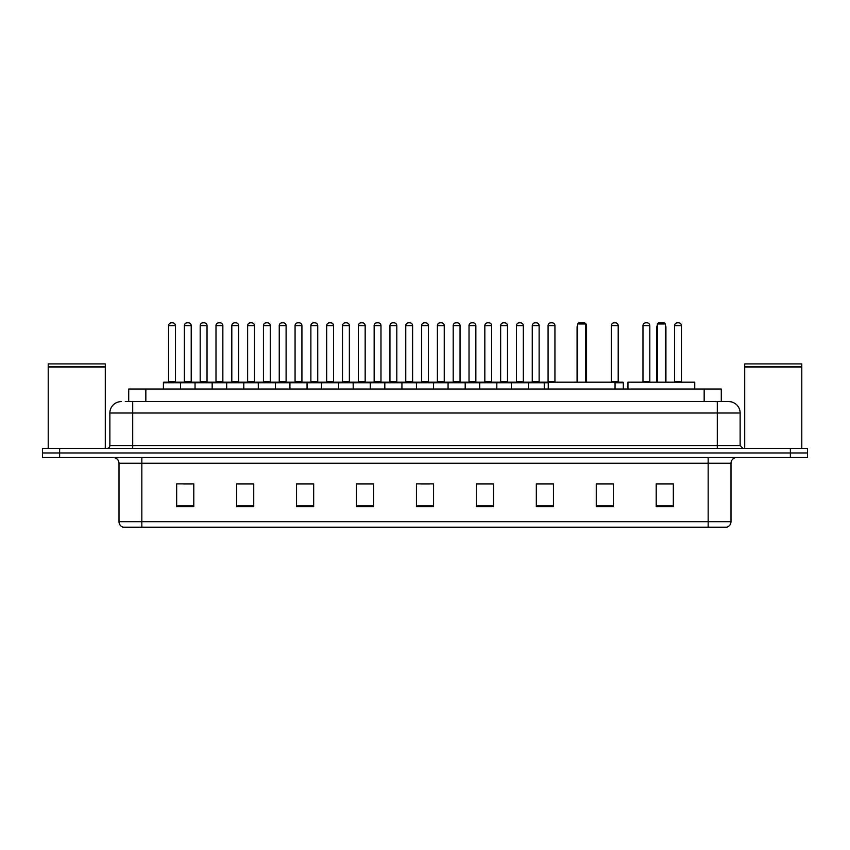 <?xml version="1.0" encoding="UTF-8"?>
<svg xmlns="http://www.w3.org/2000/svg" width="850" height="850" viewBox="0 0 850 850"><rect width="100%" height="100%" fill="white"/><g stroke="black" fill="none" stroke-linecap="round" stroke-linejoin="round"><path stroke-width="1.27" d="M128.711 401.593L128.711 389.034L721.289 389.034L721.289 401.593M125.545 401.593L724.721 401.593M125.279 401.593L132.706 401.593L132.706 413.015L109.863 413.015L109.863 445.549A2.858 2.858 0 0 1 107.015 448.407M121.284 401.593A11.422 11.422 0 0 0 109.863 413.015M740.138 413.015L717.294 413.015L717.294 401.593L728.716 401.593A11.422 11.422 0 0 1 740.138 413.015L740.138 445.549L742.985 448.407M59.627 448.407L42.5 448.407L42.5 452.976L59.627 452.976L42.5 452.976L42.5 457.544L59.627 457.544L59.627 452.976L790.372 452.976L59.627 452.976L59.627 448.407L790.372 448.407L790.372 452.976L807.5 452.976L790.372 452.976L790.372 457.544L59.627 457.544M807.5 448.407L807.5 452.976L807.5 448.407L790.372 448.407M726.601 527.191L708.167 527.191L708.167 521.709L731 521.709L731 463.25A5.706 5.706 0 0 1 736.706 457.544M726.431 527.191L123.112 527.191A5.706 5.706 0 0 1 119 521.709L119 463.25C118.66 459.786 116.758 457.884 113.294 457.544M673.338 506.696L673.338 483.862L656.211 483.862L656.211 506.696L673.338 506.696M613.392 506.696L613.392 483.862L596.264 483.862L596.264 506.696L613.392 506.696M553.456 506.696L553.456 483.862L536.329 483.862L536.329 506.696L553.456 506.696M493.51 506.696L493.51 483.862L476.382 483.862L476.382 506.696L493.51 506.696M193.789 506.696L193.789 483.862L176.662 483.862L176.662 506.696L193.789 506.696M253.736 506.696L253.736 483.862L236.608 483.862L236.608 506.696L253.736 506.696M313.671 506.696L313.671 483.862L296.544 483.862L296.544 506.696L313.671 506.696M373.618 506.696L373.618 483.862L356.49 483.862L356.49 506.696L373.618 506.696M433.564 506.696L433.564 483.862L416.436 483.862L416.436 506.696L433.564 506.696M807.5 457.544L807.5 452.976L807.5 457.544L790.372 457.544M547.23 483.979L539.973 483.979M610.481 483.979L603.638 483.979M373.277 483.979L366.031 483.979M357.467 483.979L373.618 483.979M310.027 483.979L302.77 483.979M246.766 483.979L239.519 483.979M183.515 483.979L192.079 483.979M476.382 483.979L492.533 483.979M483.969 483.979L476.723 483.979M420.718 483.979L429.282 483.979M313.671 483.979L296.544 483.979M253.736 483.979L236.608 483.979M553.456 483.979L536.329 483.979M613.392 483.979L596.264 483.979M673.338 483.979L656.211 483.979M48.206 367.051L105.294 367.051L48.206 367.051L48.206 448.407M105.294 367.051L105.294 448.407M105.017 366.764L48.492 366.764M105.294 366.488L105.294 363.917L48.206 363.917L48.206 366.488M615.049 389.034L615.049 382.181L548.261 382.181L548.261 389.034M577.66 323.956L578.797 322.809L584.513 322.809L585.65 323.956L577.66 323.956L577.66 382.181M585.65 323.956L585.65 382.181M586.224 382.181L586.224 327.377A4.569 4.569 0 0 0 585.65 325.168M577.086 382.181L577.086 327.377L577.66 327.377M694.747 389.034L694.747 382.181L627.948 382.181L627.948 389.034M657.358 323.956L658.495 322.809L664.201 322.809L665.348 323.956L657.358 323.956L657.358 382.181M665.348 323.956L665.348 382.181M665.922 382.181L665.922 327.377A4.569 4.569 0 0 0 665.348 325.168M656.784 382.181L656.784 327.377L657.358 327.377M744.706 367.051L801.794 367.051L744.706 367.051L744.706 448.407M801.794 367.051L801.794 448.407M801.508 366.764L744.982 366.764M801.794 366.488L801.794 363.917L744.706 363.917L744.706 366.488M548.261 382.755L163.413 382.755A0.574 0.574 0 0 1 163.986 382.181L179.977 382.181A0.574 0.574 0 0 1 180.54 382.755L180.54 389.034M171.413 322.809A2.858 2.858 0 0 0 168.555 325.667L168.555 381.608L175.408 381.608A0.574 0.574 0 0 0 175.971 382.181A0.574 0.574 0 0 1 175.408 381.608L175.408 325.667A2.858 2.858 0 0 0 172.55 322.809L171.413 322.809L172.55 322.809A2.858 2.858 0 0 1 175.408 325.667L168.555 325.667A2.858 2.858 0 0 1 171.413 322.809L172.55 322.809M168.555 381.608A0.574 0.574 0 0 1 167.981 382.181A0.574 0.574 0 0 0 168.555 381.608M163.986 382.181A0.574 0.574 0 0 0 163.413 382.755L163.413 389.034M195.043 389.034L195.043 382.755A0.574 0.574 0 0 1 195.617 382.181L211.597 382.181A0.574 0.574 0 0 1 212.171 382.755L212.171 389.034M203.033 322.809A2.858 2.858 0 0 0 200.186 325.667L200.186 381.608L207.028 381.608A0.574 0.574 0 0 0 207.602 382.181A0.574 0.574 0 0 1 207.028 381.608L207.028 325.667A2.858 2.858 0 0 0 204.181 322.809L203.033 322.809L204.181 322.809A2.858 2.858 0 0 1 207.028 325.667L200.186 325.667A2.858 2.858 0 0 1 203.033 322.809L204.181 322.809M200.186 381.608A0.574 0.574 0 0 1 199.612 382.181A0.574 0.574 0 0 0 200.186 381.608M226.674 389.034L226.674 382.755A0.574 0.574 0 0 1 227.237 382.181L243.227 382.181A0.574 0.574 0 0 1 243.801 382.755L243.801 389.034M234.664 322.809A2.858 2.858 0 0 0 231.806 325.667L231.806 381.608L238.659 381.608A0.574 0.574 0 0 0 239.232 382.181A0.574 0.574 0 0 1 238.659 381.608L238.659 325.667A2.858 2.858 0 0 0 235.801 322.809L234.664 322.809L235.801 322.809A2.858 2.858 0 0 1 238.659 325.667L231.806 325.667A2.858 2.858 0 0 1 234.664 322.809L235.801 322.809M231.806 381.608A0.574 0.574 0 0 1 231.242 382.181A0.574 0.574 0 0 0 231.806 381.608M258.294 389.034L258.294 382.755A0.574 0.574 0 0 1 258.868 382.181L274.858 382.181A0.574 0.574 0 0 1 275.421 382.755L275.421 389.034M266.294 322.809A2.858 2.858 0 0 0 263.436 325.667L263.436 381.608L270.289 381.608A0.574 0.574 0 0 0 270.863 382.181A0.574 0.574 0 0 1 270.289 381.608L270.289 325.667A2.858 2.858 0 0 0 267.431 322.809L266.294 322.809L267.431 322.809A2.858 2.858 0 0 1 270.289 325.667L263.436 325.667A2.858 2.858 0 0 1 266.294 322.809L267.431 322.809M263.436 381.608A0.574 0.574 0 0 1 262.863 382.181A0.574 0.574 0 0 0 263.436 381.608M289.924 389.034L289.924 382.755A0.574 0.574 0 0 1 290.498 382.181L306.478 382.181A0.574 0.574 0 0 1 307.052 382.755L307.052 389.034M297.914 322.809A2.858 2.858 0 0 0 295.067 325.667L295.067 381.608L301.92 381.608A0.574 0.574 0 0 0 302.483 382.181A0.574 0.574 0 0 1 301.92 381.608L301.92 325.667A2.858 2.858 0 0 0 299.062 322.809L297.914 322.809L299.062 322.809A2.858 2.858 0 0 1 301.92 325.667L295.067 325.667A2.858 2.858 0 0 1 297.914 322.809L299.062 322.809M295.067 381.608A0.574 0.574 0 0 1 294.493 382.181A0.574 0.574 0 0 0 295.067 381.608M321.555 389.034L321.555 382.755A0.574 0.574 0 0 1 322.129 382.181L338.109 382.181A0.574 0.574 0 0 1 338.683 382.755L338.683 389.034M329.545 322.809A2.858 2.858 0 0 0 326.687 325.667L326.687 381.608L333.54 381.608A0.574 0.574 0 0 0 334.114 382.181A0.574 0.574 0 0 1 333.54 381.608L333.54 325.667A2.858 2.858 0 0 0 330.692 322.809L329.545 322.809L330.692 322.809A2.858 2.858 0 0 1 333.54 325.667L326.687 325.667A2.858 2.858 0 0 1 329.545 322.809L330.692 322.809M326.687 381.608A0.574 0.574 0 0 1 326.124 382.181A0.574 0.574 0 0 0 326.687 381.608M353.186 389.034L353.186 382.755A0.574 0.574 0 0 1 353.749 382.181L369.739 382.181A0.574 0.574 0 0 1 370.313 382.755L370.313 389.034M361.176 322.809A2.858 2.858 0 0 0 358.317 325.667L358.317 381.608L365.171 381.608A0.574 0.574 0 0 0 365.744 382.181A0.574 0.574 0 0 1 365.171 381.608L365.171 325.667A2.858 2.858 0 0 0 362.312 322.809L361.176 322.809L362.312 322.809A2.858 2.858 0 0 1 365.171 325.667L358.317 325.667A2.858 2.858 0 0 1 361.176 322.809L362.312 322.809M358.317 381.608A0.574 0.574 0 0 1 357.744 382.181A0.574 0.574 0 0 0 358.317 381.608M384.806 389.034L384.806 382.755A0.574 0.574 0 0 1 385.379 382.181L401.37 382.181A0.574 0.574 0 0 1 401.933 382.755L401.933 389.034M392.806 322.809A2.858 2.858 0 0 0 389.948 325.667L389.948 381.608L396.801 381.608A0.574 0.574 0 0 0 397.364 382.181A0.574 0.574 0 0 1 396.801 381.608L396.801 325.667A2.858 2.858 0 0 0 393.943 322.809L392.806 322.809L393.943 322.809A2.858 2.858 0 0 1 396.801 325.667L389.948 325.667A2.858 2.858 0 0 1 392.806 322.809L393.943 322.809M389.948 381.608A0.574 0.574 0 0 1 389.374 382.181A0.574 0.574 0 0 0 389.948 381.608M416.436 389.034L416.436 382.755A0.574 0.574 0 0 1 417.01 382.181L432.99 382.181A0.574 0.574 0 0 1 433.564 382.755L433.564 389.034M424.426 322.809A2.858 2.858 0 0 0 421.579 325.667L421.579 381.608L428.421 381.608A0.574 0.574 0 0 0 428.995 382.181A0.574 0.574 0 0 1 428.421 381.608L428.421 325.667A2.858 2.858 0 0 0 425.574 322.809L424.426 322.809L425.574 322.809A2.858 2.858 0 0 1 428.421 325.667L421.579 325.667A2.858 2.858 0 0 1 424.426 322.809L425.574 322.809M421.579 381.608A0.574 0.574 0 0 1 421.005 382.181A0.574 0.574 0 0 0 421.579 381.608M448.067 389.034L448.067 382.755A0.574 0.574 0 0 1 448.63 382.181L464.621 382.181A0.574 0.574 0 0 1 465.194 382.755L465.194 389.034M456.057 322.809A2.858 2.858 0 0 0 453.199 325.667L453.199 381.608L460.052 381.608A0.574 0.574 0 0 0 460.626 382.181A0.574 0.574 0 0 1 460.052 381.608L460.052 325.667A2.858 2.858 0 0 0 457.194 322.809L456.057 322.809L457.194 322.809A2.858 2.858 0 0 1 460.052 325.667L453.199 325.667A2.858 2.858 0 0 1 456.057 322.809L457.194 322.809M453.199 381.608A0.574 0.574 0 0 1 452.636 382.181A0.574 0.574 0 0 0 453.199 381.608M479.687 389.034L479.687 382.755A0.574 0.574 0 0 1 480.261 382.181L496.251 382.181A0.574 0.574 0 0 1 496.814 382.755L496.814 389.034M487.688 322.809A2.858 2.858 0 0 0 484.829 325.667L484.829 381.608L491.683 381.608A0.574 0.574 0 0 0 492.256 382.181A0.574 0.574 0 0 1 491.683 381.608L491.683 325.667A2.858 2.858 0 0 0 488.824 322.809L487.688 322.809L488.824 322.809A2.858 2.858 0 0 1 491.683 325.667L484.829 325.667A2.858 2.858 0 0 1 487.688 322.809L488.824 322.809M484.829 381.608A0.574 0.574 0 0 1 484.256 382.181A0.574 0.574 0 0 0 484.829 381.608M511.317 389.034L511.317 382.755A0.574 0.574 0 0 1 511.891 382.181L527.871 382.181A0.574 0.574 0 0 1 528.445 382.755L528.445 389.034M519.308 322.809A2.858 2.858 0 0 0 516.46 325.667L516.46 381.608L523.313 381.608A0.574 0.574 0 0 0 523.876 382.181A0.574 0.574 0 0 1 523.313 381.608L523.313 325.667A2.858 2.858 0 0 0 520.455 322.809L519.308 322.809L520.455 322.809A2.858 2.858 0 0 1 523.313 325.667L516.46 325.667A2.858 2.858 0 0 1 519.308 322.809L520.455 322.809M516.46 381.608A0.574 0.574 0 0 1 515.886 382.181A0.574 0.574 0 0 0 516.46 381.608M195.787 382.181L179.796 382.181M184.365 325.667A2.858 2.858 0 0 1 187.223 322.809L188.36 322.809A2.858 2.858 0 0 1 191.218 325.667L184.365 325.667L184.365 381.608A0.574 0.574 0 0 1 183.802 382.181M191.218 325.667L191.218 381.608A0.574 0.574 0 0 0 191.792 382.181M227.417 382.181L211.427 382.181M215.996 325.667A2.858 2.858 0 0 1 218.854 322.809L219.991 322.809A2.858 2.858 0 0 1 222.849 325.667L215.996 325.667L215.996 381.608A0.574 0.574 0 0 1 215.422 382.181M222.849 325.667L222.849 381.608A0.574 0.574 0 0 0 223.412 382.181M259.038 382.181L243.058 382.181M247.626 325.667A2.858 2.858 0 0 1 250.474 322.809L251.621 322.809A2.858 2.858 0 0 1 254.469 325.667L247.626 325.667L247.626 381.608A0.574 0.574 0 0 1 247.053 382.181M254.469 325.667L254.469 381.608A0.574 0.574 0 0 0 255.042 382.181M290.668 382.181L274.688 382.181M279.246 325.667A2.858 2.858 0 0 1 282.104 322.809L283.252 322.809A2.858 2.858 0 0 1 286.099 325.667L279.246 325.667L279.246 381.608A0.574 0.574 0 0 1 278.683 382.181M286.099 325.667L286.099 381.608A0.574 0.574 0 0 0 286.673 382.181M322.299 382.181L306.308 382.181M310.877 325.667A2.858 2.858 0 0 1 313.735 322.809L314.872 322.809A2.858 2.858 0 0 1 317.73 325.667L310.877 325.667L310.877 381.608A0.574 0.574 0 0 1 310.303 382.181M317.73 325.667L317.73 381.608A0.574 0.574 0 0 0 318.304 382.181M353.919 382.181L337.939 382.181M342.507 325.667A2.858 2.858 0 0 1 345.355 322.809L346.502 322.809A2.858 2.858 0 0 1 349.361 325.667L342.507 325.667L342.507 381.608A0.574 0.574 0 0 1 341.934 382.181M349.361 325.667L349.361 381.608A0.574 0.574 0 0 0 349.924 382.181M385.549 382.181L369.569 382.181M374.138 325.667A2.858 2.858 0 0 1 376.986 322.809L378.133 322.809A2.858 2.858 0 0 1 380.981 325.667L374.138 325.667L374.138 381.608A0.574 0.574 0 0 1 373.564 382.181M380.981 325.667L380.981 381.608A0.574 0.574 0 0 0 381.554 382.181M417.18 382.181L401.189 382.181M405.758 325.667A2.858 2.858 0 0 1 408.616 322.809L409.753 322.809A2.858 2.858 0 0 1 412.611 325.667L405.758 325.667L405.758 381.608A0.574 0.574 0 0 1 405.195 382.181M412.611 325.667L412.611 381.608A0.574 0.574 0 0 0 413.185 382.181M448.811 382.181L432.82 382.181M437.389 325.667A2.858 2.858 0 0 1 440.247 322.809L441.384 322.809A2.858 2.858 0 0 1 444.242 325.667L437.389 325.667L437.389 381.608A0.574 0.574 0 0 1 436.815 382.181M444.242 325.667L444.242 381.608A0.574 0.574 0 0 0 444.805 382.181M480.431 382.181L464.451 382.181M469.019 325.667A2.858 2.858 0 0 1 471.867 322.809L473.014 322.809A2.858 2.858 0 0 1 475.862 325.667L469.019 325.667L469.019 381.608A0.574 0.574 0 0 1 468.446 382.181M475.862 325.667L475.862 381.608A0.574 0.574 0 0 0 476.436 382.181M512.061 382.181L496.081 382.181M500.639 325.667A2.858 2.858 0 0 1 503.498 322.809L504.645 322.809A2.858 2.858 0 0 1 507.493 325.667L500.639 325.667L500.639 381.608A0.574 0.574 0 0 1 500.076 382.181M507.493 325.667L507.493 381.608A0.574 0.574 0 0 0 508.066 382.181M544.255 389.034L544.255 382.755A0.574 0.574 0 0 0 543.692 382.181L527.701 382.181M532.27 325.667A2.858 2.858 0 0 1 535.128 322.809L536.265 322.809A2.858 2.858 0 0 1 539.123 325.667L532.27 325.667L532.27 381.608A0.574 0.574 0 0 1 531.696 382.181M539.123 325.667L539.123 381.608A0.574 0.574 0 0 0 539.697 382.181M258.868 382.181L274.858 382.181M290.498 382.181L306.478 382.181M322.129 382.181L338.109 382.181M353.749 382.181L369.739 382.181M385.379 382.181L401.37 382.181M417.01 382.181L432.99 382.181M448.63 382.181L464.621 382.181M480.261 382.181L496.251 382.181M511.891 382.181L527.871 382.181M543.522 382.181L548.261 382.181M548.08 325.667A2.858 2.858 0 0 1 550.938 322.809L552.086 322.809A2.858 2.858 0 0 1 554.933 325.667L548.08 325.667L548.08 381.608A0.574 0.574 0 0 1 547.517 382.181M554.933 325.667L554.933 381.608A0.574 0.574 0 0 0 555.507 382.181M584.673 322.979A2.858 2.858 0 0 1 586.564 325.667L586.564 381.608A0.574 0.574 0 0 0 587.138 382.181M623.326 389.034L623.326 382.755A0.574 0.574 0 0 0 622.763 382.181L615.049 382.181M611.341 325.667A2.858 2.858 0 0 1 614.199 322.809L615.336 322.809A2.858 2.858 0 0 1 618.194 325.667L611.341 325.667L611.341 381.608A0.574 0.574 0 0 1 610.768 382.181M618.194 325.667L618.194 381.608A0.574 0.574 0 0 0 618.758 382.181M642.972 325.667A2.858 2.858 0 0 1 645.819 322.809L646.967 322.809A2.858 2.858 0 0 1 649.814 325.667L642.972 325.667L642.972 381.608A0.574 0.574 0 0 1 642.398 382.181M649.814 325.667L649.814 381.608A0.574 0.574 0 0 0 650.388 382.181M674.592 325.667A2.858 2.858 0 0 1 677.45 322.809L678.587 322.809A2.858 2.858 0 0 1 681.445 325.667L674.592 325.667L674.592 381.608A0.574 0.574 0 0 1 674.029 382.181M681.445 325.667L681.445 381.608A0.574 0.574 0 0 0 682.019 382.181M145.839 401.593L145.839 389.034M704.161 401.593L704.161 389.034M132.706 448.407L132.706 445.549L740.138 445.549M109.863 445.549L132.706 445.549L132.706 413.015L717.294 413.015L717.294 448.407M708.167 457.544L708.167 463.25L119 463.25M731 463.25L708.167 463.25L708.167 521.709L141.833 521.709L141.833 527.191M119 521.709L141.833 521.709L141.833 457.544M433.564 505.899L416.436 505.899M373.618 505.899L356.49 505.899M313.671 505.899L296.544 505.899M253.736 505.899L236.608 505.899M193.789 505.899L176.662 505.899M493.51 505.899L476.382 505.899M553.456 505.899L536.329 505.899M613.392 505.899L596.264 505.899M673.338 505.899L656.211 505.899M585.65 327.377L586.224 327.377M665.348 327.377L665.922 327.377M184.365 381.608L191.218 381.608M215.996 381.608L222.849 381.608M247.626 381.608L254.469 381.608M279.246 381.608L286.099 381.608M310.877 381.608L317.73 381.608M342.507 381.608L349.361 381.608M374.138 381.608L380.981 381.608M405.758 381.608L412.611 381.608M437.389 381.608L444.242 381.608M469.019 381.608L475.862 381.608M500.639 381.608L507.493 381.608M532.27 381.608L539.123 381.608M548.08 381.608L554.933 381.608M586.564 325.667L585.884 325.667M623.326 382.755L615.049 382.755M611.341 381.608L618.194 381.608M642.972 381.608L649.814 381.608M674.592 381.608L681.445 381.608M726.888 527.191C729.47 526.278 730.841 524.45 731 521.709M577.66 325.168A4.569 4.569 0 0 0 577.086 327.377M657.358 325.168A4.569 4.569 0 0 0 656.784 327.377"/></g></svg>
